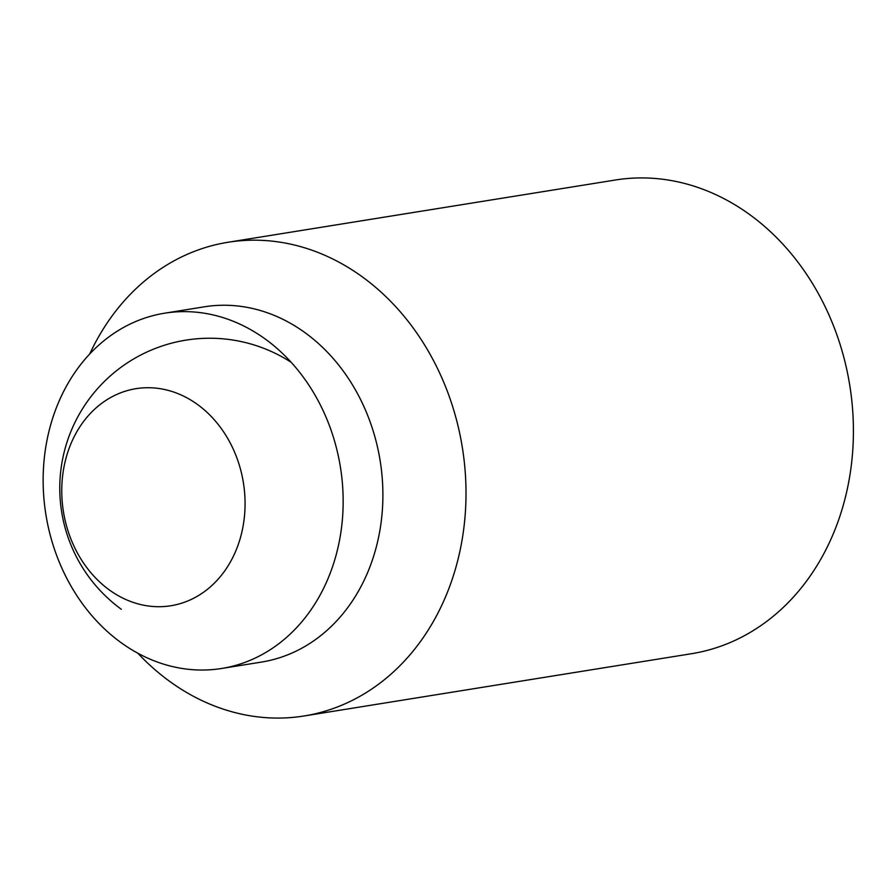 <?xml version="1.0" encoding="UTF-8"?>
<svg xmlns="http://www.w3.org/2000/svg" width="896" height="896" viewBox="0 0 896 896"><rect width="100%" height="100%" fill="white"/><g stroke="black" fill="none" stroke-linecap="round" stroke-linejoin="round"><path stroke-width="1.34" d="M197.758 404.678A109.928 91.134 -99.1 0 0 73.192 438.693A109.928 91.134 -99.1 0 0 109.077 589.758A109.928 91.134 -99.1 0 0 233.632 555.744A109.928 91.134 -99.1 0 0 197.758 404.678M89.746 353.942A239.893 198.878 80.9 0 1 227.931 242.278L615.339 180.018A239.893 198.878 80.9 0 1 750.154 214.928A239.893 198.878 80.9 0 1 850.965 468.026A239.893 198.878 80.9 0 1 691.466 653.722L304.058 715.982A239.893 198.878 80.9 0 1 169.243 681.072A239.893 198.878 80.9 0 1 137.838 653.229M227.931 242.278A239.893 198.878 80.9 0 1 362.746 277.178A239.893 198.878 80.9 0 1 463.557 530.275A239.893 198.878 80.9 0 1 304.058 715.982M164.606 313.197L204.344 306.813A179.917 149.162 80.9 0 1 305.446 332.987A179.917 149.162 80.9 0 1 381.058 522.816A179.917 149.162 80.9 0 1 261.43 662.088L221.693 668.472A179.917 149.162 80.9 0 1 120.579 642.286A179.917 149.162 80.9 0 1 44.979 452.469A179.917 149.162 80.9 0 1 164.606 313.197A179.917 149.162 80.9 0 1 265.72 339.371A179.917 149.162 80.9 0 1 341.32 529.2A179.917 149.162 80.9 0 1 221.693 668.472M291.144 362.286A149.934 149.934 0 0 0 86.15 403.234A149.934 149.934 0 0 0 121.33 609.291"/></g></svg>
